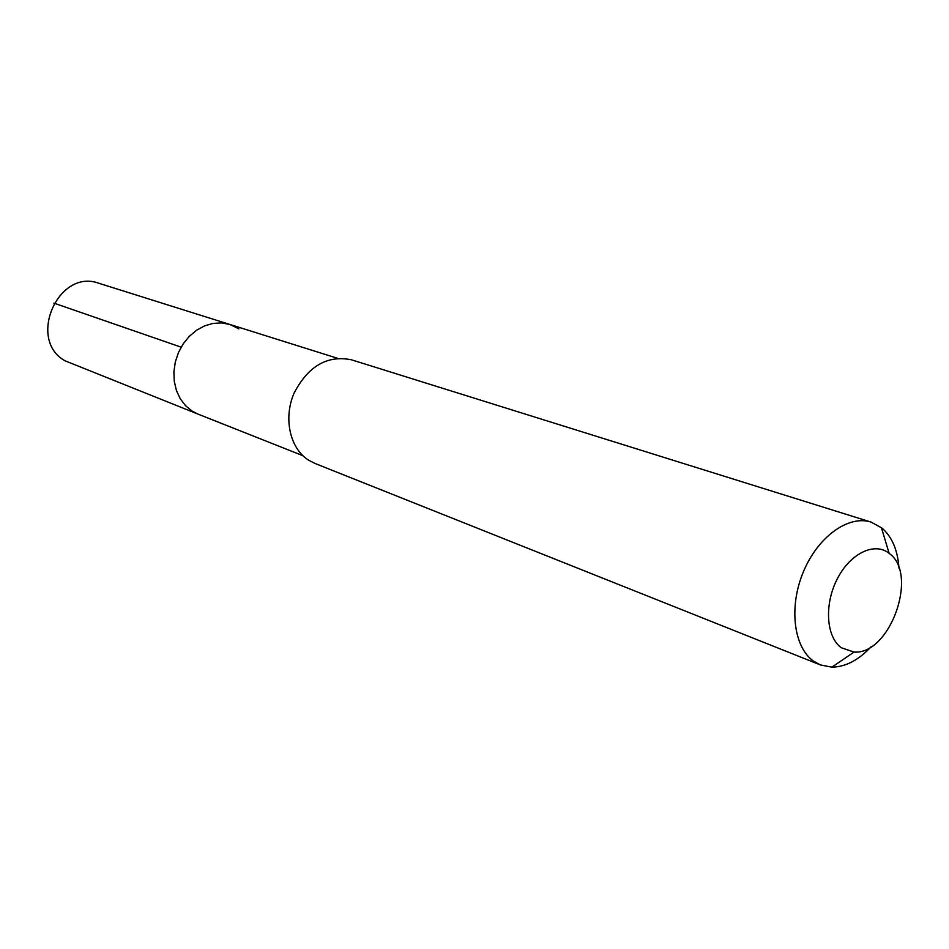 <?xml version="1.0" encoding="UTF-8"?>
<svg xmlns="http://www.w3.org/2000/svg" width="949" height="949" viewBox="0 0 949 949"><rect width="100%" height="100%" fill="white"/><g stroke="black" fill="none" stroke-linecap="round" stroke-linejoin="round"><path stroke-width="1.42" d="M337.417 358.271L98.993 283.312C58.352 267.938 26.774 339.789 65.066 360.822L197.973 414.096L192.196 411.142L185.624 405.769L180.298 398.829L176.455 390.62L174.296 381.474L173.892 371.806L175.304 362.032L178.448 352.589L183.181 343.894L189.314 336.337L196.55 330.24L204.581 325.863L213.05 323.395L221.568 322.921L229.8 324.439L238.911 328.864M229.8 324.439L221.568 322.921L213.05 323.395L204.581 325.863L196.55 330.24L189.314 336.337L183.181 343.894L178.448 352.589L175.304 362.032L173.892 371.806L174.296 381.474L176.455 390.62L180.298 398.829L185.624 405.769L192.196 411.142L197.973 414.096L302.85 455.674M871.063 522.092L351.45 359.801C327.346 354.95 308.223 366.041 294.107 393.064C283.182 418.165 289.86 448.319 308.449 460.099L314.712 463.337L820.375 664.929L813.601 661.204C793.625 647.254 788.643 607.028 803.317 571.962C817.765 536.79 848.489 514.714 871.063 522.092L881.906 528.012C892.072 536.837 897.754 550.218 898.976 568.166M871.075 646.755C858.596 660.148 845.535 666.957 831.882 667.159L820.375 664.929M841.312 647.752C826.188 636.969 824.052 604.56 837.196 579.044C850.126 553.362 874.61 541.606 889.118 553.326L889.462 553.599C918.786 574.477 889.83 655.024 854.064 652.058L841.312 647.752M53.879 303.111L181.152 347.168M889.118 553.326L881.407 527.608M854.064 652.058L831.882 667.159"/></g></svg>
